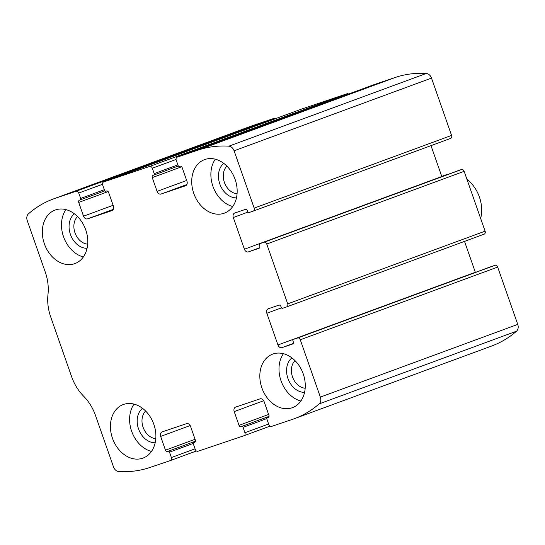 <?xml version="1.0" encoding="UTF-8"?>
<svg xmlns="http://www.w3.org/2000/svg" width="545" height="545" viewBox="0 0 545 545"><rect width="100%" height="100%" fill="white"/><g stroke="black" fill="none" stroke-linecap="round" stroke-linejoin="round"><path stroke-width="0.82" d="M177.214 157.137L197.896 150.154A133.171 101.861 69.8 0 1 228.88 146.169A6.342 4.851 69.8 0 1 234.098 150.795L254.174 208.115A2.534 1.942 69.8 0 1 253.214 211.113A2.534 1.942 69.8 0 1 253.173 211.126L249.038 212.523A1.267 0.967 69.8 0 1 247.696 211.637L247.382 210.738A1.901 1.458 69.8 0 0 245.373 209.409L234.806 212.979A3.808 2.909 69.8 0 0 234.745 213A3.808 2.909 69.8 0 0 233.301 217.503L244.412 249.215A3.808 2.909 69.8 0 0 248.425 251.879L258.998 248.309A1.901 1.458 69.8 0 1 258.998 248.309A1.901 1.458 69.8 0 0 259.747 246.047L259.434 245.155A1.267 0.967 69.8 0 1 259.931 243.642L264.073 242.246A2.534 1.942 69.8 0 1 266.75 244.024L287.706 303.865A2.534 1.942 69.8 0 1 286.745 306.869A2.534 1.942 69.8 0 1 286.704 306.883L282.569 308.279A1.267 0.967 69.8 0 1 281.227 307.387L280.913 306.494A1.901 1.458 69.8 0 0 278.911 305.159L268.338 308.729A3.808 2.909 69.8 0 0 268.276 308.749A3.808 2.909 69.8 0 0 266.832 313.252L277.943 344.971A3.808 2.909 69.8 0 0 281.956 347.628L292.529 344.059A1.901 1.458 69.8 0 0 292.556 344.052A1.901 1.458 69.8 0 0 293.278 341.797L292.965 340.904A1.267 0.967 69.8 0 1 293.469 339.392L297.604 338.002A2.534 1.942 69.8 0 1 300.281 339.773L320.351 397.094A6.342 4.851 69.8 0 1 319.138 403.893A133.171 101.861 69.8 0 1 294.218 418.744A133.171 101.861 69.8 0 1 292.202 419.452L271.519 426.435A2.534 1.942 69.8 0 1 268.842 424.657L266.955 419.275A1.267 0.967 69.8 0 1 267.459 417.77L268.147 417.531A1.901 1.458 69.8 0 0 268.174 417.524A1.901 1.458 69.8 0 0 268.896 415.276L264.073 401.508A3.808 2.909 69.8 0 0 260.06 398.851L235.699 407.074A3.808 2.909 69.8 0 0 235.638 407.095A3.808 2.909 69.8 0 0 234.2 411.591L239.017 425.359A1.901 1.458 69.8 0 0 241.026 426.687L241.714 426.456A1.267 0.967 69.8 0 1 243.056 427.341L244.937 432.73A2.534 1.942 69.8 0 1 243.976 435.728A2.534 1.942 69.8 0 1 243.942 435.741L197.971 451.253A2.534 1.942 69.8 0 1 195.294 449.482L193.407 444.093A1.267 0.967 69.8 0 1 193.911 442.588L194.599 442.356A1.901 1.458 69.8 0 0 194.626 442.349A1.901 1.458 69.8 0 0 195.348 440.094L190.532 426.333A3.808 2.909 69.8 0 0 186.513 423.669L162.151 431.892A3.808 2.909 69.8 0 0 162.097 431.913A3.808 2.909 69.8 0 0 160.652 436.416L165.469 450.177A1.901 1.458 69.8 0 0 167.478 451.512L168.167 451.274A1.267 0.967 69.8 0 1 169.509 452.166L171.396 457.548A2.534 1.942 69.8 0 1 170.428 460.552A2.534 1.942 69.8 0 1 170.394 460.566L149.705 467.542A133.171 101.861 69.8 0 1 118.721 471.527A6.342 4.851 69.8 0 1 113.503 466.908L95.498 415.481A41.856 32.012 69.8 0 0 83.583 396.133A41.856 32.012 69.8 0 1 71.661 376.779L50.705 316.938A41.856 32.012 69.8 0 1 47.98 294.484A41.856 32.012 69.8 0 0 45.255 272.03L27.25 220.602A6.342 4.851 69.8 0 1 28.469 213.81A133.171 101.861 69.8 0 1 53.39 198.952A133.171 101.861 69.8 0 1 55.399 198.244L76.082 191.268A2.534 1.942 69.8 0 1 78.759 193.039L80.646 198.421A1.267 0.967 69.8 0 1 80.149 199.933L79.461 200.165A1.901 1.458 69.8 0 0 79.427 200.172A1.901 1.458 69.8 0 0 78.712 202.427L83.528 216.188A3.808 2.909 69.8 0 0 87.541 218.852L111.909 210.629A3.808 2.909 69.8 0 0 111.963 210.608A3.808 2.909 69.8 0 0 113.408 206.105L108.584 192.337A1.901 1.458 69.8 0 0 106.582 191.009L105.887 191.241A1.267 0.967 69.8 0 1 104.551 190.355L102.664 184.973A2.534 1.942 69.8 0 1 103.625 181.969A2.534 1.942 69.8 0 1 103.666 181.955L149.63 166.443A2.534 1.942 69.8 0 1 152.307 168.214L154.194 173.603A1.267 0.967 69.8 0 1 153.697 175.109L153.002 175.34A1.901 1.458 69.8 0 0 152.975 175.354A1.901 1.458 69.8 0 0 152.253 177.602L157.076 191.37A3.808 2.909 69.8 0 0 161.088 194.027L185.45 185.804A3.808 2.909 69.8 0 0 185.511 185.784A3.808 2.909 69.8 0 0 186.955 181.281L182.132 167.519A1.901 1.458 69.8 0 0 180.123 166.191L179.434 166.423A1.267 0.967 69.8 0 1 178.099 165.537L176.212 160.148A2.534 1.942 69.8 0 1 177.173 157.151A2.534 1.942 69.8 0 1 177.214 157.137L374.606 84.434L395.295 77.458A133.171 101.861 69.8 0 1 426.279 73.473A6.342 4.851 69.8 0 1 431.497 78.092L451.567 135.419A2.534 1.942 69.8 0 1 450.606 138.416A2.534 1.942 69.8 0 1 450.572 138.43L253.248 211.099M300.983 109.286A2.534 1.942 69.8 0 1 301.024 109.273A2.534 1.942 69.8 0 1 301.058 109.259L347.029 93.747A2.534 1.942 69.8 0 1 348.589 94.019M490.82 266.709A1.267 0.967 69.8 0 1 490.861 266.696L494.996 265.299A2.534 1.942 69.8 0 1 497.674 267.077L517.75 324.398A6.342 4.851 69.8 0 1 516.531 331.19A133.171 101.861 69.8 0 1 491.61 346.048L294.218 418.744M457.289 170.96A1.267 0.967 69.8 0 1 457.31 170.953L461.465 169.549A2.534 1.942 69.8 0 1 464.142 171.321L485.105 231.169A2.534 1.942 69.8 0 1 484.137 234.166A2.534 1.942 69.8 0 1 484.103 234.18L286.779 306.849M53.39 198.952L250.782 126.256A133.171 101.861 69.8 0 1 252.798 125.548L273.481 118.565A2.534 1.942 69.8 0 1 275.041 118.837M441.852 176.648A3.808 2.909 69.8 0 1 441.804 176.519L430.993 145.644M457.31 170.953A1.267 0.967 69.8 0 1 457.33 170.946L259.931 243.642L457.31 170.953M475.383 272.398A3.808 2.909 69.8 0 1 475.335 272.268L464.524 241.394M205.009 159.46A28.538 21.827 -110.2 0 0 204.579 159.617A28.538 21.827 -110.2 0 0 193.959 193.938A28.538 21.827 -110.2 0 0 224.302 213.17A28.538 21.827 -110.2 0 0 235.024 179.128A28.538 21.827 -110.2 0 0 205.009 159.46M55.617 209.88A28.538 21.827 -110.2 0 0 55.188 210.036A28.538 21.827 -110.2 0 0 44.567 244.358A28.538 21.827 -110.2 0 0 74.91 263.589A28.538 21.827 -110.2 0 0 85.633 229.547A28.538 21.827 -110.2 0 0 55.617 209.88M273.12 353.957A28.538 21.827 -110.2 0 0 272.691 354.107A28.538 21.827 -110.2 0 0 262.07 388.428A28.538 21.827 -110.2 0 0 292.413 407.667A28.538 21.827 -110.2 0 0 303.136 373.625A28.538 21.827 -110.2 0 0 273.12 353.957M123.729 404.376A28.538 21.827 -110.2 0 0 123.299 404.526A28.538 21.827 -110.2 0 0 112.679 438.848A28.538 21.827 -110.2 0 0 143.022 458.086A28.538 21.827 -110.2 0 0 153.745 424.044A28.538 21.827 -110.2 0 0 123.729 404.376M145.624 411.032A15.587 11.922 -110.2 0 0 143.212 427.607A15.587 11.922 -110.2 0 0 155.795 438.65M142.47 408.28A19.027 14.552 -110.2 0 0 138.668 429.276A19.027 14.552 -110.2 0 0 155.182 442.792M134.029 404.111A28.538 21.827 -110.2 0 0 131.842 431.79A28.538 21.827 -110.2 0 0 151.462 451.444M295.015 360.613A15.587 11.922 -110.2 0 0 292.604 377.188A15.587 11.922 -110.2 0 0 305.186 388.231M291.861 357.861A19.027 14.552 -110.2 0 0 288.06 378.857A19.027 14.552 -110.2 0 0 304.573 392.373M283.42 353.691A28.538 21.827 -110.2 0 0 281.234 381.371A28.538 21.827 -110.2 0 0 300.854 401.025M77.513 216.535A15.587 11.922 -110.2 0 0 75.101 233.11A15.587 11.922 -110.2 0 0 87.684 244.16M74.358 213.79A19.027 14.552 -110.2 0 0 70.557 234.779A19.027 14.552 -110.2 0 0 87.071 248.295M65.918 209.614A28.538 21.827 -110.2 0 0 63.731 237.3A28.538 21.827 -110.2 0 0 83.351 256.947M226.904 166.116A15.587 11.922 -110.2 0 0 224.492 182.691A15.587 11.922 -110.2 0 0 237.075 193.741M223.75 163.371A19.027 14.552 -110.2 0 0 219.948 184.367A19.027 14.552 -110.2 0 0 236.462 197.876M215.309 159.195A28.538 21.827 -110.2 0 0 213.122 186.881A28.538 21.827 -110.2 0 0 232.742 206.528M448.61 174.162A31.705 24.253 -110.2 0 0 445.939 174.843A31.705 24.253 -110.2 0 0 445.456 175.013L441.757 176.376M480.656 218.47A31.705 24.253 -110.2 0 0 466.949 179.325M395.295 77.458L197.896 150.154M347.029 93.747L149.63 166.443M301.058 109.259L103.666 181.955M517.75 324.398L320.351 397.094M497.674 267.077L300.281 339.773M485.105 231.169L287.706 303.865M464.142 171.321L266.75 244.024M170.428 460.552L196.411 450.981L170.469 460.532M243.976 435.728L269.959 426.163L244.017 435.714M252.798 125.548L55.399 198.244M273.481 118.565L76.082 191.268M426.279 73.473L228.88 146.169M431.497 78.092L234.098 150.795M451.567 135.419L254.174 208.115M516.531 331.19L319.138 403.893M102.508 184.292L78.759 193.039M104.32 189.708L80.646 198.421M104.824 190.845L80.183 199.92L104.824 190.845M108.155 191.581L78.712 202.427M113.122 205.288L83.528 216.188M113.305 209.362L87.541 218.852M176.055 159.474L152.307 168.214M177.868 164.883L154.194 173.603M153.71 175.102L178.372 166.021L153.731 175.095M181.703 166.756L152.253 177.602M186.669 180.47L157.076 191.37M186.853 184.537L161.088 194.027M247.955 212.107L233.301 217.503M441.804 176.519L244.412 249.215M259.665 247.737L248.425 251.879M461.465 169.549L264.073 242.246M281.486 307.857L266.832 313.252M475.335 272.268L277.943 344.971M293.196 343.493L281.956 347.628M490.861 266.696L293.469 339.392M494.996 265.299L297.604 338.002M263.719 400.718L234.2 411.591M268.61 414.459L239.017 425.359M269.005 416.38L241.026 426.687M269.005 416.407L241.714 426.456M266.873 418.567L243.056 427.341M268.617 424.01L244.937 432.73M195.069 448.828L171.396 457.548M193.332 443.392L169.509 452.166M167.478 451.512L195.464 441.205L168.167 451.274M195.062 439.284L165.469 450.177M190.171 425.543L160.652 436.416M194.817 442.254L193.911 442.588M301.024 109.273L103.625 181.969M374.572 84.448L177.173 157.151M450.606 138.416L253.214 211.113M484.137 234.166L286.745 306.869M490.841 266.703L293.448 339.399M194.824 442.254L193.891 442.594"/></g></svg>
